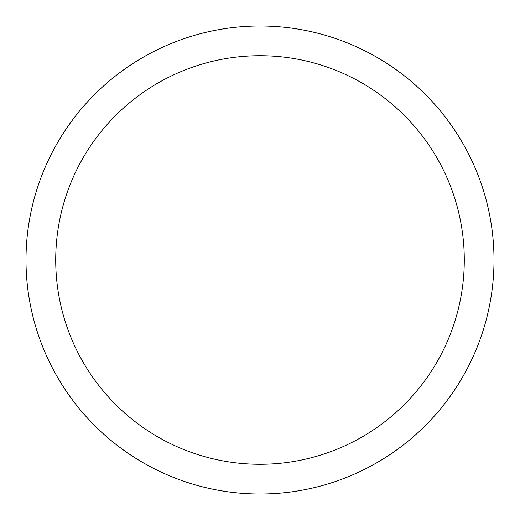 <?xml version="1.0" encoding="UTF-8"?>
<svg xmlns="http://www.w3.org/2000/svg" width="520" height="520" viewBox="0 0 520 520"><rect width="100%" height="100%" fill="white"/><g stroke="black" fill="none" stroke-linecap="round" stroke-linejoin="round"><path stroke-width="0.78" d="M464.282 260A204.282 204.282 0 0 0 260 55.718A204.282 204.282 0 0 0 55.718 260A204.282 204.282 0 0 0 260 464.282A204.282 204.282 0 0 0 464.282 260M26 260A234 234 0 0 1 260 26A234 234 0 0 1 494 260A234 234 0 0 1 260 494A234 234 0 0 1 26 260"/></g></svg>
